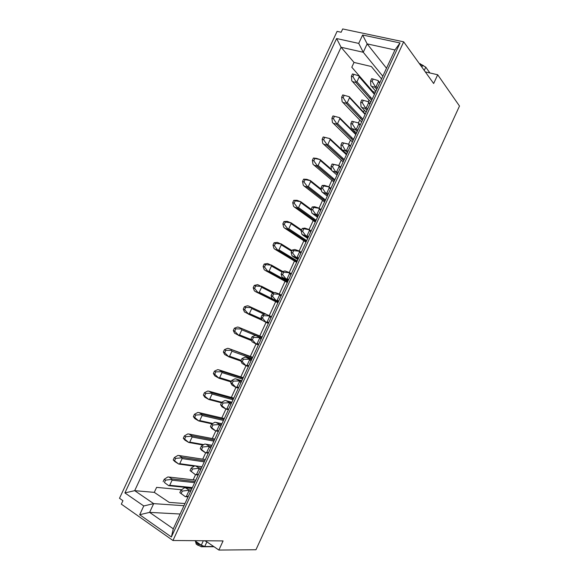 <?xml version="1.0" encoding="UTF-8"?>
<svg xmlns="http://www.w3.org/2000/svg" width="579" height="579" viewBox="0 0 579 579"><rect width="100%" height="100%" fill="white"/><g stroke="black" fill="none" stroke-linecap="round" stroke-linejoin="round"><path stroke-width="0.87" d="M386.497 68.221L367.151 43.888L363.257 52.269L341.082 47.261L354.022 62.431L351.793 67.229L372.912 91.62L375.373 92.249M370.401 97.048L369.843 98.256M369.011 100.058L368.251 101.701M364.314 110.191L363.453 112.058M361.057 117.24L360.514 118.413M359.754 120.048L358.43 122.907M354.58 131.223L354.109 132.244M351.685 137.469L351.163 138.605M350.476 140.075L348.638 144.214L343.535 143.049L342.442 145.409L340.937 144.96L341.393 149.049L342.203 149.845L345.649 150.844L342.442 145.409M342.298 157.741L341.791 158.834M341.19 160.144L338.773 165.529L333.605 164.479L332.512 166.846L331.014 166.361L331.55 170.298L332.368 171.08L335.813 172.129L332.512 166.846M332.896 178.042L332.404 179.106M331.876 180.243L328.886 186.879L323.661 185.953L322.561 188.32L321.077 187.813L321.685 191.591L322.51 192.366L325.955 193.458L322.561 188.32M323.48 198.394L323.002 199.415M322.554 200.385L318.978 208.274L313.695 207.463L312.595 209.837L311.118 209.308L311.806 212.92L312.631 213.687L316.069 214.823L312.595 209.837M314.035 218.775L313.579 219.759M313.21 220.563L309.056 229.53M304.583 239.199L304.141 240.147M303.852 240.777L299.104 251.192L293.698 250.62L292.59 253.001L291.143 252.415L291.982 255.715L296.224 257.684L292.59 253.001M295.109 259.66L294.682 260.572M294.472 261.035L289.138 272.709L283.674 272.26L282.566 274.649L281.119 274.041L282.038 277.175L286.265 279.187L282.566 274.649M285.613 280.156L285.208 281.032M285.078 281.322L279.158 294.277L273.621 293.944L272.514 296.339L271.081 295.703L272.079 298.67L276.284 300.725L272.514 296.339M275.662 301.652L269.148 315.888L263.554 315.678L262.446 318.074L261.028 317.408L262.099 320.216L266.058 322.394L259.761 335.994M256.041 344.027L252.357 339.851L250.946 339.164L252.097 341.805L256.041 344.027L250.302 356.425M246.003 365.704L242.246 361.672L240.85 360.956L242.08 363.431L246.003 365.704L240.821 376.9M235.95 387.423L232.114 383.537L230.724 382.791L232.034 385.107L235.95 387.423L231.325 397.404M225.868 409.187L221.808 417.951M215.772 431L210.43 426.6L211.892 428.583L215.772 431L212.276 438.542M205.654 452.85L200.247 448.573L201.796 450.382L205.654 452.85L202.73 459.161M195.514 474.744L190.05 470.582L195.514 474.744L193.162 479.832M189.478 487.771L189.268 488.227M382.799 76.204L363.257 52.269L358.727 43.403L362.628 35.008L367.151 43.888L394.95 49.968L173.287 528.808L149.606 512.379L180.127 514.022M354.022 62.431L371.327 66.505L381.547 78.91M181.603 489.754L156.612 487.373L154.296 492.367L134.69 490.666L341.082 47.261L336.594 38.54L358.727 43.403M184.983 503.542L169.22 502.406L154.296 492.367M124.905 492.924L134.69 490.666L153.674 503.636L149.606 512.379L139.684 514.731L143.758 505.959L124.905 492.924L336.594 38.54M183.977 505.706L153.674 503.636L143.758 505.959M173.287 528.808L171.384 536.994L139.684 514.731M394.95 49.968L400.031 42.962L171.384 536.994M362.628 35.008L400.031 42.962M403.679 41.833L342.688 28.95L341.147 32.25L337.087 31.382L119.506 498.28L122.943 500.69L121.337 504.143L172.955 540.496L223.074 540.916L218.869 550.05L255.961 549.739L459.494 106.029L437.688 74.763L433.657 83.514L403.679 41.833L172.955 540.496M437.688 74.763L425.319 71.919M218.869 550.05L205.313 540.772M374.403 94.348L359.226 76.862L356.946 81.791L356.121 81.885L352.893 76.631L351.402 76.262L352.473 73.953L353.964 74.322L352.893 76.631M371.653 100.29L355.824 82.421L352.56 81.61L351.771 80.799L351.402 76.262M358.951 75.885L353.964 74.322M359.226 76.862L358.922 75.835M355.824 82.421L356.121 81.885M375.011 87.226L371.602 86.372L370.813 85.554L370.574 80.988L372.109 81.371L375.286 86.676L375.011 87.226L376.755 89.267M378.152 80.582L378.42 81.581L376.111 86.575L375.286 86.676M378.123 80.539L371.66 78.65L370.574 80.988M373.202 79.026L372.109 81.371M365.248 108.396L361.824 107.491L361.021 106.681L360.717 102.273L362.244 102.671L365.472 107.868L365.248 108.396L367.014 110.314M362.244 102.671L363.33 100.326L368.316 101.723L368.62 102.751L366.304 107.752L365.472 107.868M363.33 100.326L361.803 99.921L360.717 102.273M362.36 120.36L346.141 103.279L346.43 102.765L343.144 97.619L341.668 97.229L342.109 101.607L361.607 121.988M346.141 103.279L342.906 102.411M365.103 114.439L349.55 97.721L349.238 96.707L344.223 95.303L343.144 97.619M344.223 95.303L342.739 94.913L341.668 97.229M349.55 97.721L347.262 102.657L346.43 102.765M355.463 129.602L352.025 128.647L351.221 127.843L350.838 123.595L352.35 124.022L355.636 129.11L355.463 129.602L357.243 131.411M358.488 122.943L351.923 121.243L358.488 122.943L358.799 123.957L356.476 128.979L355.636 129.11M353.443 121.67L352.35 124.022M351.923 121.243L350.838 123.595M353.052 140.465L336.45 124.174L336.717 123.689L333.381 118.644L331.912 118.232L332.433 122.458L352.379 141.927M336.45 124.174L333.229 123.255M355.781 134.574L339.859 118.615L339.533 117.617L334.459 116.328L333.381 118.644M334.459 116.328L332.99 115.916L331.912 118.232M339.533 117.617L332.99 115.916M339.859 118.615L337.564 123.559L336.717 123.689M348.638 144.214L348.956 145.213L346.633 150.243L345.779 150.388M343.535 143.049L342.03 142.6L340.937 144.96M348.594 144.149L342.03 142.6M343.731 160.607L326.73 145.112L326.99 144.649L323.603 139.713L322.141 139.271L322.735 143.353L343.13 161.903M326.73 145.112L323.538 144.135M346.445 154.738L330.139 139.553L329.813 138.569L324.681 137.389L323.603 139.713M324.681 137.389L323.22 136.955L322.141 139.271M329.813 138.569L323.22 136.955M330.139 139.553L327.844 144.511L326.99 144.649M338.773 165.529L339.099 166.513L336.768 171.543L335.907 171.71M333.605 164.479L332.114 164.002L331.014 166.361M338.744 165.435L332.114 164.002M334.387 180.786L316.995 166.086L317.241 165.652L313.796 160.824L312.349 160.361L313.015 164.284L333.866 181.915M316.995 166.086L313.825 165.058M331.528 170.146L320.404 160.535L320.071 159.558L314.882 158.494L313.796 160.824M314.882 158.494L313.427 158.031L312.349 160.361M320.071 159.558L316.648 158.393L313.427 158.031M320.404 160.535L318.103 165.493L317.241 165.652M328.886 186.879L329.219 187.849L326.882 192.894L326.013 193.075M323.661 185.953L322.177 185.446L321.077 187.813M328.865 186.756L324.551 185.41L322.177 185.446M325.029 201L307.246 187.104L307.478 186.699L303.975 181.98L302.535 181.488L303.28 185.258L304.091 186.018L324.58 201.97M307.246 187.104L304.091 186.018M321.461 190.194L310.655 181.553L310.315 180.597L305.061 179.642L303.975 181.98M305.061 179.642L303.62 179.157L302.535 181.488M310.315 180.597L306.863 179.331L303.62 179.157M310.655 181.553L308.346 186.525L307.478 186.699M318.978 208.274L319.318 209.229L316.981 214.288L316.105 214.483M313.695 207.463L312.219 206.935L311.118 209.308M318.971 208.122L314.672 206.732L312.219 206.935M315.656 221.258L297.476 208.165L297.693 207.789L294.139 203.171L292.706 202.657L293.524 206.269L294.342 207.029L315.287 222.054M297.476 208.165L294.342 207.029M311.307 210.3L300.885 202.614L300.53 201.666L295.225 200.833L294.139 203.171M295.225 200.833L293.792 200.32L292.706 202.657M300.53 201.666L297.063 200.305L293.792 200.32M300.885 202.614L298.569 207.593L297.693 207.789M306.153 236.232L301.905 234.292L301.138 230.84L302.6 231.397L306.153 236.232L308.115 237.549M309.056 229.711L302.238 228.466L304.778 228.097L309.063 229.53L309.403 230.652L307.058 235.718L306.168 235.935M303.707 229.016L302.6 231.397M302.238 228.466L301.138 230.84M306.262 241.552L287.683 229.262L287.886 228.915L284.275 224.406L282.856 223.863L283.746 227.323L284.571 228.068L305.973 242.181M287.683 229.262L284.571 228.068M301.254 230.601L291.092 223.718L290.73 222.785L285.367 222.068L284.275 224.406M285.367 222.068L283.942 221.525L282.856 223.863M290.73 222.785L287.235 221.33L283.942 221.525M291.092 223.718L288.776 228.705L287.886 228.915M299.104 251.192L299.466 252.118L297.114 257.192L296.216 257.423M293.698 250.62L292.243 250.034L291.143 252.415M299.126 250.982L294.863 249.498L292.243 250.034M296.846 261.882L277.869 250.41L274.395 245.684L272.991 245.12L273.954 248.42L274.786 249.158L296.636 262.338M277.869 250.41L274.786 249.158M291.664 251.293L281.278 244.859L280.916 243.94L275.488 243.339L274.395 245.684M275.488 243.339L274.077 242.775L272.991 245.12M280.916 243.94L277.392 242.391L274.077 242.775M281.278 244.859L278.962 249.86L278.065 250.085M289.138 272.709L289.507 273.621L287.148 278.709L286.25 278.962M283.674 272.26L282.226 271.652L281.119 274.041M289.174 272.47L284.926 270.943L282.226 271.652M287.423 282.248L268.041 271.587L264.502 267.006L263.098 266.412L264.14 269.553L264.979 270.284L287.285 282.538M268.041 271.587L264.979 270.284M282.053 272.029L271.45 266.043L271.081 265.139L265.595 264.654L264.502 267.006M265.595 264.654L264.19 264.06L263.098 266.412M271.081 265.139L267.527 263.496L264.19 264.06M271.45 266.043L269.126 271.052L268.222 271.29M279.158 294.277L279.527 295.174L277.167 300.269L276.255 300.537M273.621 293.944L272.188 293.314L271.081 295.703M279.201 294.009L274.967 292.431L272.188 293.314M277.971 302.658L258.191 292.815L254.579 288.364L253.189 287.749L254.304 290.738L255.151 291.454L277.92 302.774M258.191 292.815L255.151 291.454M272.948 293.075L261.607 287.264L261.223 286.381L255.679 286.012L254.579 288.364M255.679 286.012L254.282 285.396L253.189 287.749M261.223 286.381L257.648 284.644L254.282 285.396M261.607 287.264L259.276 292.286L258.364 292.547M268.359 323.422L266.058 322.394L262.446 318.074M269.148 315.888L269.532 316.764L267.165 321.873L266.246 322.156M263.554 315.678L262.135 315.012L261.028 317.408M271.5 316.648L265.385 313.999L262.135 315.012M244.642 309.772L243.267 309.128L244.454 311.951L248.521 314.006L244.642 309.772L245.742 307.406L244.36 306.769L243.267 309.128M265.956 314.093L248.405 305.98L247.313 305.799L244.36 306.769M264.176 314.267L251.735 308.535L249.404 313.565L248.478 313.84M251.735 308.535L251.351 307.659L245.742 307.406M251.105 339.518L239.511 334.879L241.848 329.842L261.621 337.977L256.106 335.711L259.204 337.21L259.515 338.404L257.141 343.521L256.215 343.825M259.124 337.535L253.472 337.448L252.357 339.851M253.472 337.448L252.06 336.761L250.946 339.164M256.106 335.711L254.999 335.538L252.06 336.761M234.69 331.217L233.315 330.544L234.582 333.214L238.628 335.313L234.69 331.217L235.783 328.85L234.415 328.184L233.315 330.544M262.012 337.13L238.548 327.222L237.448 327.048L234.415 328.184M239.511 334.879L238.584 335.176M241.848 329.842L241.45 328.981L235.783 328.85M251.727 359.356L246.097 357.315L249.173 358.871L249.477 360.08L247.103 365.211L246.162 365.53M249.079 359.233L243.361 359.262L242.246 361.672M243.361 359.262L241.964 358.553L240.85 360.956M246.097 357.315L244.982 357.156L241.964 358.553M224.71 352.705L223.349 352.01L224.695 354.514L228.705 356.664L224.71 352.705L225.81 350.331L224.449 349.636L223.349 352.01M252.516 357.641L228.669 348.5L227.561 348.334L224.449 349.636M252.111 358.531L231.94 351.192L229.595 356.244L228.662 356.548M231.94 351.192L231.542 350.346L225.81 350.331M241.812 380.772L236.066 378.97L239.12 380.584L239.417 381.807L237.035 386.938L236.094 387.279M239.011 380.968L233.236 381.12L232.114 383.537M233.236 381.12L231.846 380.381L230.724 382.791M236.066 378.97L234.951 378.818L231.846 380.381M214.715 374.229L213.369 373.513L214.787 375.865L218.761 378.051L214.715 374.229L215.815 371.856L214.469 371.139L213.369 373.513M243.006 378.188L221.735 371.385L218.775 369.822L217.661 369.67L214.469 371.139M242.579 379.122L222.018 372.586L219.665 377.646L218.724 377.971M222.018 372.586L221.605 371.754L215.815 371.856M221.735 371.385L221.605 371.754M226.027 409.114L221.974 406.82L220.585 404.678L226.027 409.114L228.408 409.722M231.875 402.231L226.02 400.661L229.045 402.333L229.342 403.57L226.954 408.716L225.998 409.071M228.929 402.752L223.089 403.027L221.967 405.445M223.089 403.027L221.706 402.26L220.585 404.678M226.02 400.661L224.898 400.523L221.706 402.26L209.721 399.09L208.766 399.43L203.359 395.059L204.857 397.245L208.766 399.43M233.026 399.749L212.073 394.017L211.653 393.206L205.806 393.423L204.698 395.804M205.806 393.423L204.467 392.678L203.359 395.059M233.475 398.779L211.791 392.808L208.853 391.187L207.738 391.042L204.467 392.678M212.073 394.017L209.721 399.09M211.791 392.808L211.653 393.206M221.923 423.734L215.953 422.395L218.956 424.125L219.238 425.377L216.85 430.537L215.887 430.914L218.355 431.442M218.819 424.573L212.92 424.972L211.798 427.396M212.92 424.972L211.552 424.183L210.43 426.6M215.953 422.395L214.816 422.272L211.552 424.183M194.66 417.423L193.335 416.648L194.906 418.675L198.814 420.976L194.66 417.423L195.767 415.034L194.443 414.267L193.335 416.648M223.928 419.406L201.832 414.267L198.915 412.588L197.794 412.458L194.443 414.267M223.458 420.419L202.107 415.498L199.748 420.578L198.785 420.933M202.107 415.498L201.68 414.694L195.767 415.034M201.832 414.267L201.68 414.694M211.95 445.28L205.863 444.18L208.845 445.96L209.12 447.234L206.732 452.402L205.755 452.792M208.693 446.445L202.73 446.966L201.608 449.391M202.73 446.966L201.369 446.148L200.247 448.573M205.863 444.18L204.727 444.057L201.369 446.148M184.607 439.077L183.29 438.281L184.94 440.149L188.805 442.508L184.607 439.077L185.714 436.689L184.397 435.893L183.29 438.281M214.36 440.069L191.852 435.77L188.964 434.04L187.835 433.917L184.397 435.893M213.875 441.126L192.119 437.015L189.76 442.103L188.783 442.486L203.12 445.056M192.119 437.015L191.685 436.233L185.714 436.689M191.852 435.77L191.685 436.233M201.955 466.862L195.753 466.001L198.713 467.846L198.988 469.128L196.585 474.31L195.601 474.715M198.546 468.353L192.518 469.004L191.396 471.436M192.518 469.004L191.171 468.158L190.05 470.582M195.753 466.001L194.609 465.892L191.171 468.158M174.532 460.783L173.222 459.958L174.952 461.658L178.773 464.076L174.532 460.783L175.64 458.387L174.337 457.562L173.222 459.958M204.778 460.775L181.857 457.316L178.983 455.528L177.905 455.412L174.337 457.562M204.271 461.876L182.117 458.575L179.751 463.678L178.766 464.069L194.131 466.204M182.117 458.575L181.676 457.808L175.64 458.387M181.857 457.316L181.676 457.808M185.352 496.688L179.823 492.642L185.352 496.688M191.946 488.495L185.627 487.865L188.559 489.769L188.826 491.072L186.424 496.261L185.432 496.688M188.385 490.312L182.291 491.086L181.162 493.518M182.291 491.086L180.952 490.21L179.823 492.642M185.627 487.865L184.477 487.771L180.952 490.21M164.436 482.524L168.728 485.701L164.436 482.524L165.551 480.129L164.248 479.274L163.14 481.67M195.174 481.525L171.84 478.905L168.988 477.06L167.852 476.958L164.248 479.274M194.645 482.662L172.093 480.179L169.719 485.289L168.728 485.701L192.156 488.039M172.093 480.179L171.645 479.426L165.551 480.129M171.84 478.905L171.645 479.426M420.607 64.935L420.173 64.768M423.56 65.68L419.232 63.458M429.908 72.976L425.775 67.157L422.627 65.384L421.838 67.084M420.231 64.848L422.627 65.384M202.636 545.932L197.736 543.826L195.731 542.4L195.528 541.199M214.006 546.721L201.383 546.75L203.084 546.12M196.209 543.978L196.549 541.908M201.383 546.75L196.426 544.354M206.392 541.51L204.423 540.764M206.891 541.85L204.734 546.511L201.297 545.186L194.783 540.685M204.734 546.511L213.68 546.496M374.57 93.979L359.089 76.124M372.21 99.089L356.946 81.791M352.56 81.61L370.821 102.092M374.96 87.219L376.741 89.304M375.822 91.287L371.602 86.372M378.326 80.894L379.81 82.674M378.42 81.581L379.643 83.036M376.111 86.575L377.334 88.015M365.154 108.389L366.985 110.379M366.145 112.181L361.824 107.491M366.304 107.752L367.556 109.134M368.62 102.751L369.872 104.14M368.447 101.94L370.053 103.735M362.903 119.194L347.262 102.657M365.291 114.034L349.332 96.859M355.332 129.595L357.207 131.491M356.461 133.112L352.025 128.647M356.476 128.979L357.764 130.289M358.799 123.957L360.08 125.288M358.539 123.023L360.29 124.84M353.581 139.329L337.564 123.559M355.991 134.125L339.547 117.631M345.497 150.851L347.414 152.653M346.749 154.086L342.203 149.845M346.633 150.243L347.95 151.488M348.956 145.213L350.273 146.473M348.667 144.222L350.498 145.98M344.237 159.507L327.844 144.511M346.669 154.26L329.864 138.576M335.632 172.144L337.6 173.852M337.021 175.104L332.368 171.08M336.768 171.543L338.122 172.723M339.099 166.513L340.445 167.707M338.845 165.529L340.691 167.172M334.879 179.729L318.103 165.493M331.412 169.3L320.165 159.565M325.753 193.48L327.765 195.094M327.273 196.158L322.51 192.366M326.882 192.894L328.271 194.008M329.219 187.849L330.595 188.978M329.002 186.865L330.862 188.399M325.507 199.979L308.346 186.525M321.316 189.29L310.438 180.583M315.852 214.86L317.914 216.372M317.509 217.255L312.631 213.687M316.981 214.288L318.399 215.33M319.318 209.229L320.73 210.293M319.123 208.23L321.019 209.663M316.112 220.273L298.569 207.593M311.126 209.345L300.689 201.63M305.936 236.283L308.042 237.701M307.724 238.396L302.73 235.052M307.058 235.718L308.506 236.695M309.403 230.652L310.843 231.643M309.215 229.631L311.155 230.978M306.696 240.603L288.776 228.705M301.558 229.943L290.904 222.712M295.999 257.742L298.149 259.066M297.917 259.573L292.815 256.461M297.114 257.192L298.598 258.104M299.466 252.118L300.942 253.045M299.271 251.069L301.268 252.328M297.273 260.97L278.962 249.86M291.982 250.598L281.09 243.824M286.04 279.252L288.241 280.475M288.096 280.793L282.885 277.906M287.148 278.709L288.668 279.556M289.507 273.621L291.013 274.482M289.29 272.535L291.367 273.729M287.821 281.38L269.126 271.052M282.776 271.508L271.24 264.972M276.06 300.798L278.311 301.927M278.253 302.057L272.926 299.401M277.167 300.269L278.716 301.051M279.527 295.174L281.068 295.97M279.273 294.045L281.437 295.167M272.101 298.699L259.276 292.286M274.106 292.706L261.361 286.156M267.165 321.873L268.75 322.583M269.532 316.764L271.102 317.495M262.128 320.252L248.326 314.079M261.657 319.065L249.404 313.565M256.128 344.064L258.393 344.954M257.141 343.521L258.762 344.165M259.515 338.404L261.122 339.062M259.204 337.21L261.534 338.165M251.583 340.626L238.512 335.422M238.548 327.222L262.092 336.964M246.14 365.754L248.405 366.536M247.103 365.211L248.753 365.783M249.477 360.08L251.12 360.674M249.173 358.871L251.554 359.733M240.915 361.086L228.654 356.78M241.146 360.319L229.595 356.244M228.669 348.5L252.676 357.301M236.116 387.474L238.396 388.154M237.035 386.938L238.722 387.445M239.417 381.807L241.096 382.328M239.12 380.584L241.552 381.344M231.115 381.952L218.753 378.174M231.441 381.257L219.665 377.646M218.775 369.822L243.245 377.674M226.954 408.716L228.676 409.15M229.342 403.57L231.05 404.019M229.045 402.333L231.528 402.991M208.853 391.187L233.793 398.091M216.85 430.537L218.601 430.906M219.238 425.377L220.983 425.76M218.956 424.125L221.482 424.689M212.79 423.452L199.748 420.578M198.915 412.588L224.326 418.545M206.732 452.402L208.512 452.698M209.12 447.234L210.901 447.545M208.845 445.96L211.422 446.423M203.815 444.629L189.76 442.103M188.964 434.04L214.838 439.034M196.585 474.31L198.409 474.534M198.988 469.128L200.797 469.374M198.713 467.846L201.34 468.208M201.999 466.783L179.751 463.678M178.983 455.528L205.335 459.567M186.424 496.261L188.276 496.42M188.826 491.072L190.672 491.245M188.559 489.769L191.236 490.029M192.373 487.576L169.719 485.289M168.988 477.06L195.818 480.136M420.289 63.697L419.652 64.045M425.775 67.157L424.255 70.443M198.119 542.993L197.996 545.44M203.338 540.757L201.297 545.186M371.667 100.261L355.875 82.428M362.389 120.309L346.228 103.286M353.089 140.393L336.565 124.181M345.649 150.844L347.458 152.545M343.774 160.513L326.874 145.112M335.813 172.129L337.651 173.729M334.438 180.684L317.162 166.079M325.955 193.458L327.83 194.957M325.087 200.884L307.427 187.089M316.069 214.823L317.98 216.228M315.714 221.135L297.671 208.136M306.32 241.421L287.886 229.226M296.224 257.684L298.221 258.914M296.911 261.744L278.079 250.36M286.265 279.187L288.313 280.323M287.481 282.118L268.251 271.529M276.284 300.725L278.383 301.775M278.036 302.52L258.4 292.75M266.275 322.315L268.432 323.27M262.034 320.049L248.521 314.006M256.251 343.94L258.458 344.816M251.503 340.445L238.628 335.313M246.198 365.624L248.463 366.406M240.857 360.934L228.705 356.664M236.123 387.344L238.447 388.039M231.166 381.851L218.761 378.058M221.453 402.81L208.795 399.496M212.059 423.886L198.814 420.976M205.762 452.8L208.274 453.212M195.63 474.715L198.177 475.033M185.512 496.673L188.059 496.891M196.288 544.253L195.731 542.4M201.072 546.728L202.795 546.004"/></g></svg>
